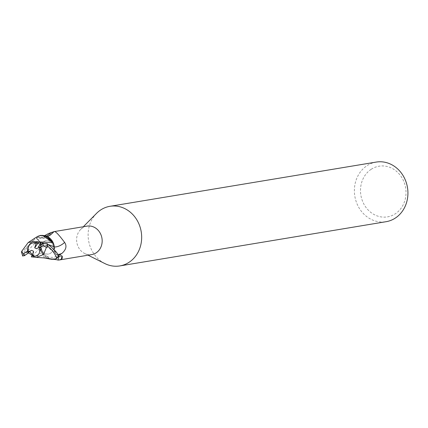 <?xml version="1.0" encoding="UTF-8"?>
<svg xmlns="http://www.w3.org/2000/svg" width="428" height="428" viewBox="0 0 428 428"><rect width="100%" height="100%" fill="white"/><g stroke="black" fill="none" stroke-linecap="round" stroke-linejoin="round"><path stroke-width="0.32" stroke-dasharray="2.14 1.6" d="M96.53 213.369A30.217 26.68 -99.4 0 0 104.871 263.573M87.028 226.118A14.429 12.738 -99.4 0 0 82.567 227.883A14.429 12.738 -99.4 0 0 80.624 229.488A14.429 12.738 -99.4 0 0 84.605 253.462A14.429 12.738 -99.4 0 0 91.758 254.58M376.201 162.078A30.217 26.68 -99.4 0 0 366.86 165.78A30.217 26.68 -99.4 0 0 356.23 201.765A30.217 26.68 -99.4 0 0 386.104 221.693M44.127 241.462A6.8 6.003 -99.4 0 0 41.735 249.556A6.8 6.003 -99.4 0 0 48.455 254.039A6.8 6.003 -99.4 0 0 50.558 253.21A6.8 6.003 -99.4 0 0 52.949 245.11A6.8 6.003 -99.4 0 0 46.229 240.627A6.8 6.003 -99.4 0 0 44.127 241.462A6.8 6.003 -99.4 0 0 41.735 249.556A6.8 6.003 -99.4 0 0 48.455 254.039A6.8 6.003 -99.4 0 0 50.558 253.21A6.8 6.003 -99.4 0 0 52.949 245.11A6.8 6.003 -99.4 0 0 46.229 240.627A6.8 6.003 -99.4 0 0 44.127 241.462M35.203 256.244A6.8 6.003 -99.4 0 0 35.235 256.238A6.8 6.003 -99.4 0 0 36.455 255.88M32.057 255.8L33.935 255.479L32.448 254.612L33.94 255.479L32.063 255.805M24.878 255.933L24.359 255.254L25.043 252.729L29.248 251.183L29.564 251.659L29.248 251.183L28.697 252.242L29.248 251.183L31.554 250.332M371.103 169.349A25.68 22.679 -99.4 0 0 364.003 204.316A25.68 22.679 -99.4 0 0 395.397 213.727A25.68 22.679 -99.4 0 0 402.502 178.754A25.68 22.679 -99.4 0 0 371.103 169.349M32.565 255.644L40.339 247.769C41.125 244.72 40.398 242.152 38.167 240.065L36.316 238.535A15.028 13.273 -99.4 0 1 38.113 236.176A15.034 13.273 -99.4 0 0 36.316 238.535L38.167 240.065C40.398 242.146 41.12 244.714 40.339 247.769L41.992 252.269L40.393 247.716M44.555 257.988L40.387 250.53C40.847 246.491 40.291 243.061 38.702 240.252L37.808 239.322L36.803 238.824L38.242 239.98A6.495 5.735 -99.4 0 1 40.446 247.657A12.963 11.444 -99.4 0 0 41.206 250.829L44.191 255.543M44.341 255.703L47.99 258.346M48.835 258.699L49.846 259.015A12.963 11.444 -99.4 0 0 55.56 258.769A14.429 12.738 -99.4 0 0 58.026 255.821L56.582 254.665A22.7 15.183 123.6 0 0 57.678 254.558M51.114 259.272L53.602 259.309M40.446 247.657A16.441 1.263 -68.9 0 1 40.901 247.668A16.441 1.263 -68.9 0 1 40.387 250.53L40.537 250.102C40.013 246.844 44.218 247.973 38.579 239.883A22.7 1.744 -68.9 0 1 38.702 240.252M44.983 235.63A12.963 11.444 -99.4 0 0 39.264 235.876A14.429 12.738 -99.4 0 0 36.803 238.824M39.264 235.876L38.595 237.085L38.969 238.096L41.045 237.642L44.726 235.566M41.045 237.642A16.382 10.962 123.6 0 0 46.406 236.079M54.404 246.988A16.441 11 123.6 0 1 54.377 246.988A6.495 5.735 -99.4 0 0 56.582 254.665M58.326 255.682L58.026 255.821M38.595 237.085A15.601 10.438 123.6 0 0 54.105 231.596M54.377 246.988A12.963 11.444 -99.4 0 0 54.367 246.903L55.95 253.975L56.614 254.585L55.95 253.975L54.099 249.631M54.361 246.854A12.963 11.444 -99.4 0 0 53.618 243.816M38.199 240.044C40.467 242.109 41.2 244.666 40.398 247.721L41.206 250.829A12.963 11.444 -99.4 0 0 49.846 259.015L41.955 252.129M55.56 258.769L58.149 256.805M57.454 257.356A15.601 1.198 -68.9 0 1 58.743 255.393A15.601 1.198 -68.9 0 1 58.78 255.366A15.601 1.198 -68.9 0 1 58.973 256.27M61.573 255.714A16.382 1.257 -68.9 0 1 61.851 255.655A16.382 1.257 -68.9 0 1 61.862 255.677A16.382 1.257 -68.9 0 1 61.916 255.971M42.212 243.783L43.576 243.858L48.102 245.522L46.834 245.661L58.508 256.11A15.028 13.273 -99.4 0 1 56.71 258.469A15.034 13.273 -99.4 0 0 58.508 256.11L58.566 256.153M56.624 254.601L55.972 253.997M42.249 235.282L40.863 235.379M33.555 251.225L34.031 256.479L31.442 256.902M36.177 243.259A6.8 6.003 -99.4 0 0 33.004 242.826A6.8 6.003 -99.4 0 0 32.977 242.831M38.509 246.255L40.73 247.593L40.253 245.089L40.73 247.593L39.542 246.822L38.953 247.213M38.129 254.772A6.8 6.003 -99.4 0 0 39.542 246.822M48.102 245.522L36.68 248.727M54.046 249.567L55.95 253.975C56.073 253.633 49.172 248.17 48.819 248.219L41.206 244.458M25.043 252.729L25.894 252.654L38.167 240.065L36.262 238.492C31.126 241.638 26.622 247.266 22.743 255.372L22.673 256.03M25.894 252.654L28.392 252.9M32.239 255.254L34.031 256.479M49.899 259.031L41.917 252.167L35.503 257.372M21.454 252.413L21.839 252.531L35.315 237.85M43.394 243.211L48.797 244.752M46.834 245.661L42.757 245.335M37.942 236.256A15.108 13.338 -99.4 0 0 36.262 238.492M38.242 239.98A22.7 1.744 -68.9 0 1 38.579 239.883L37.808 239.322M24.07 255.816L24.359 255.254M42.795 243.473L43.576 243.858M21.839 252.531A15.108 13.338 -99.4 0 0 22.743 255.372M84.605 253.462L88.077 255.195M80.624 229.488L83.348 226.728M54.153 231.585C49.423 237.042 44.362 239.209 38.969 238.096M58.743 255.393L60.466 254.901L61.851 255.655M40.901 247.668L41.339 249.775L43.11 253.328L46.882 256.415L49.129 257.148L51.981 257.378L54.543 257.046L58.78 255.366M61.862 255.677L62.306 256.442"/><path stroke-width="0.64" d="M88.077 255.195L104.871 263.573A30.217 26.68 -99.4 0 0 119.845 265.922A30.217 26.68 -99.4 0 0 129.181 262.22A30.217 26.68 -99.4 0 0 139.817 226.235A30.217 26.68 -99.4 0 0 109.943 206.307A30.217 26.68 -99.4 0 0 100.601 210.009A30.217 26.68 -99.4 0 0 96.53 213.369L83.348 226.728M58.149 256.805L61.573 255.714L62.306 256.442L62.162 258.469L61.22 259.331L58.78 260.058L91.758 254.58A14.429 12.738 -99.4 0 0 96.214 252.814A14.429 12.738 -99.4 0 0 101.292 235.63A14.429 12.738 -99.4 0 0 87.028 226.118L54.03 231.628C49.75 235.507 47.428 237.107 47.069 236.433M119.845 265.922L386.104 221.693A30.217 26.68 -99.4 0 0 395.445 217.991A30.217 26.68 -99.4 0 0 406.076 182.007A30.217 26.68 -99.4 0 0 376.201 162.078L109.943 206.307M32.063 255.805L35.176 256.249L38.129 254.772L37.348 255.404C39.622 253.665 40.253 251.263 39.248 248.197A6.8 6.003 -99.4 0 0 38.509 246.255L42.484 243.644A12.086 10.673 -99.4 0 1 43.319 245.495L46.395 247.432L47.797 246.303C51.751 249.305 54.779 253.333 56.887 258.389L55.314 258.983L50.108 259.084M30.11 244.292L31.784 243.184L30.11 244.292A6.8 6.003 -99.4 0 0 28.697 252.242L31.554 250.332L33.555 251.225L32.057 255.8A6.8 6.003 -99.4 0 0 35.203 256.244M32.448 254.612L29.564 251.664L32.448 254.612M35.315 237.85L38.113 236.176L40.863 235.379L39.51 235.668L44.983 235.63A12.963 11.444 -99.4 0 1 47.428 236.545A12.963 11.444 -99.4 0 1 53.618 243.816L52.869 242.516L44.983 235.63M47.99 258.346L48.835 258.699M53.602 259.309L51.114 259.272M58.78 260.058L44.555 257.988M44.726 235.566L48.514 233.544L54.105 231.596C55.276 230.954 58.78 234.565 64.612 242.425C67.057 245.982 66.153 249.652 61.889 253.435L58.026 255.821M46.406 236.079A16.382 10.962 123.6 0 0 51.349 232.367M54.404 246.988A16.441 11 123.6 0 0 64.612 242.425M48.797 244.752L54.367 246.897L52.687 242.36L54.367 246.897A12.963 11.444 -99.4 0 0 54.361 246.854M58.973 256.27A15.601 1.198 -68.9 0 1 57.978 260.187M61.916 255.971A16.382 1.257 -68.9 0 1 61.22 259.331M54.099 249.631L54.431 246.924L53.618 243.816M53.944 259.266L56.71 258.469L53.944 259.266M40.863 235.379L47.749 236.834L52.788 242.499L42.249 235.282M38.953 247.213L36.68 248.727L34.684 247.839L36.182 243.259L38.092 242.954L35.792 243.323L32.945 242.837L30.918 243.655C28.59 245.399 27.483 247.882 27.59 251.097L23.519 253.799L21.4 251.707L28.173 242.574L32.945 241.654L52.869 242.516M54.046 249.567L54.431 246.929M32.977 242.831A6.8 6.003 -99.4 0 0 31.784 243.184M34.684 247.839L38.092 242.954L40.253 245.094L38.087 242.954L38.884 241.809L36.241 242.253L35.792 243.323M21.4 251.707L22.673 256.03L24.626 255.511L28.328 253.039L28.697 252.242M28.392 252.9L32.239 255.254M35.503 257.372L36.343 257.383L43.522 254.521L46.395 247.432M36.343 257.383L44.18 257.924L49.899 259.031M31.298 256.848L35.738 257.33M41.206 244.458L40.178 242.665L38.884 241.809M40.178 242.671L43.394 243.211M36.348 242.312L32.699 241.702M56.887 258.389A15.108 13.338 -99.4 0 0 58.566 256.153C58.395 253.89 54.506 249.652 46.893 243.457L42.795 243.473L42.035 243.906M27.59 251.097A6.8 6.003 -99.4 0 0 28.328 253.039M31.683 255.869L31.442 256.902M39.248 248.197L43.319 245.495M57.678 254.558A22.7 15.183 123.6 0 0 61.889 253.435M23.519 253.799A12.086 10.673 -99.4 0 0 24.353 255.65M47.797 246.303A15.108 13.338 -99.4 0 0 46.893 243.457M28.173 242.574L35.315 237.845"/></g></svg>
